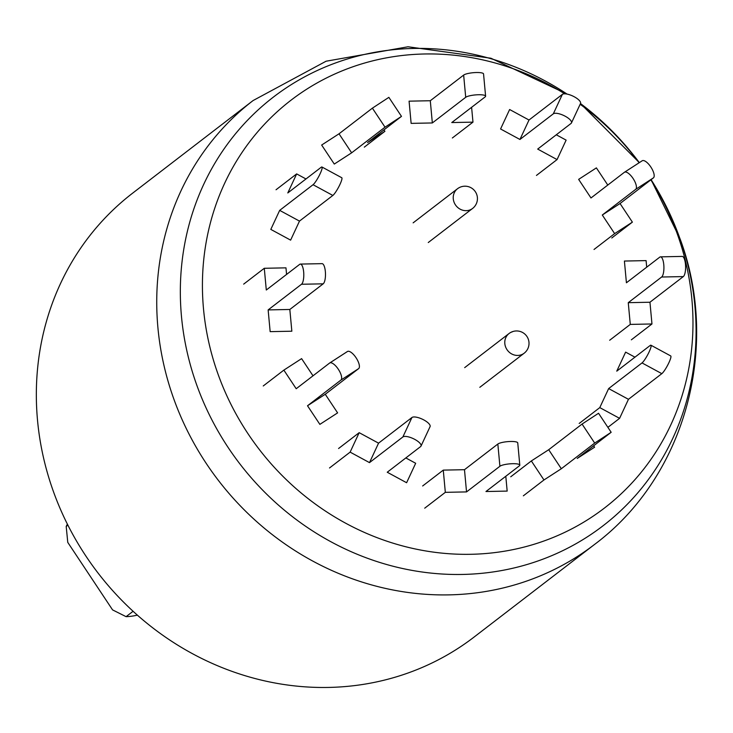 <?xml version="1.0" encoding="UTF-8"?>
<svg xmlns="http://www.w3.org/2000/svg" width="733" height="733" viewBox="0 0 733 733"><rect width="100%" height="100%" fill="white"/><g stroke="black" fill="none" stroke-linecap="round" stroke-linejoin="round"><path stroke-width="1.1" d="M132.719 193.091A280.015 259.079 52.4 0 0 53.133 490.744A280.015 259.079 -127.6 0 0 474.059 637.078L594.454 544.518A280.015 259.079 -127.6 0 1 173.529 398.184A280.015 259.079 52.4 0 1 253.123 100.531L132.719 193.091M650.831 179.86A257.182 237.941 52.4 0 1 677.549 234.652A257.182 237.941 -127.6 0 1 533.285 544.509A257.182 237.941 -127.6 0 1 217.848 373.628A257.182 237.941 52.4 0 1 286.905 103.435A257.182 237.941 52.4 0 1 564.712 93.815M639.103 162.772A257.182 237.941 52.4 0 0 580.151 104.278M67.885 525.14L66.199 526.431L67.766 542.383L112.57 609.893L126.085 616.664A62.058 57.421 -127.6 0 0 137.337 615.134M66.199 526.431A62.058 57.421 -127.6 0 1 67.381 524.132M133.076 611.295L126.085 616.664M465.712 97.297L463.65 75.087A10.225 2.19 -5.3 0 1 474.819 72.585A10.225 2.19 -5.3 0 1 483.551 73.941L485.603 96.16A10.225 2.19 174.7 0 0 476.881 94.804A10.225 2.19 174.7 0 0 465.712 97.297L432.342 122.952L411.131 123.373L409.078 101.163L430.289 100.733L432.342 122.952M463.65 75.087L430.289 100.733M471.603 107.311L472.977 122.136L451.766 122.558L485.136 96.912A10.225 2.19 174.7 0 0 485.603 96.16M452.362 137.978L472.977 122.136M553.314 113.826L562.376 94.365A10.225 3.5 25 0 1 573.527 96.399A10.225 3.5 25 0 1 580.518 103.49L571.456 122.942A10.225 3.5 -155 0 0 564.474 115.851A10.225 3.5 -155 0 0 553.314 113.826L519.944 139.472L500.575 128.981L509.627 109.519L529.006 120.02L519.944 139.472M562.376 94.365L529.006 120.02M536.455 175.425L557.062 159.583L566.123 140.122L556.283 134.79M557.062 159.583L537.692 149.083L571.053 123.437A10.225 3.5 -155 0 0 571.456 122.942M624.553 172.2L642.099 160.839A10.225 3.867 57.1 0 1 642.2 160.774A10.225 3.867 57.1 0 1 650.913 167.124A10.225 3.867 57.1 0 1 653.405 177.881L620.045 203.527L602.297 215.016L635.658 189.361A10.225 3.867 -122.9 0 0 633.165 178.614A10.225 3.867 -122.9 0 0 624.452 172.255A10.225 3.867 -122.9 0 0 624.351 172.328L590.981 197.974L578.639 179.374L596.387 167.884L607.785 185.064M611.78 237.978L632.387 222.136L620.045 203.527M632.387 222.136L614.639 233.616L602.297 215.016M594.032 249.467L614.639 233.616M660.506 256.852L682.185 256.413A10.225 3.207 88.8 0 1 685.557 265.419A10.225 3.207 88.8 0 1 683.312 276.588L649.951 302.234L628.263 302.674L661.633 277.019A10.225 3.207 -91.2 0 0 663.869 265.85A10.225 3.207 -91.2 0 0 660.506 256.852A10.225 3.207 -91.2 0 0 659.792 257.127L626.422 282.773L624.406 261.049L646.094 260.609L646.698 267.188M631.351 339.819L651.967 323.968L649.951 302.234M651.967 323.968L630.279 324.407L628.263 302.674M609.673 340.249L630.279 324.407M650.95 345.225L670.75 355.954A10.225 1.686 118.4 0 1 668.194 364.154A10.225 1.686 118.4 0 1 661.826 373.656L628.456 399.311L608.647 388.582L642.016 362.927A10.225 1.686 -61.6 0 0 648.384 353.425A10.225 1.686 -61.6 0 0 650.95 345.225A10.225 1.686 -61.6 0 0 650.134 345.5L616.765 371.155L625.625 352.124L634.952 357.173M607.886 427.348L619.596 418.341L628.456 399.311M619.596 418.341L599.786 407.612L608.647 388.582M579.18 423.463L599.786 407.612M593.657 445.811L594.582 447.212L577.219 458.446L611.166 432.287L594.692 443.08L561.322 468.735L548.705 449.714L582.066 424.059L598.54 413.265L611.166 432.287M523.353 495.82L543.959 479.968L561.322 468.735M543.959 479.968L531.343 460.947L548.705 449.714M510.727 476.798L531.343 460.947M505.797 476.267L507.172 491.092L485.961 491.522L519.33 465.867A10.225 2.19 174.7 0 0 519.798 465.116A10.225 2.19 174.7 0 0 511.075 463.76A10.225 2.19 174.7 0 0 499.906 466.261L466.536 491.907L464.484 469.697L497.844 444.042A10.225 2.19 -5.3 0 1 509.014 441.541A10.225 2.19 -5.3 0 1 517.745 442.906L519.798 465.116M424.719 508.18L445.325 492.338L466.536 491.907M445.325 492.338L443.273 470.119L464.484 469.697M422.657 485.97L443.273 470.119M405.835 457.942L415.675 463.274L406.613 482.726L387.244 472.235L420.605 446.58A10.225 3.5 -155 0 0 421.008 446.095A10.225 3.5 -155 0 0 414.026 438.994A10.225 3.5 -155 0 0 402.866 436.969L369.496 462.624L378.558 443.163L411.928 417.517A10.225 3.5 25 0 1 423.078 419.542A10.225 3.5 25 0 1 430.069 426.633L421.008 446.095M329.511 467.975L350.127 452.124L369.496 462.624M350.127 452.124L359.179 432.672L378.558 443.163M338.573 448.514L359.179 432.672M329.777 362.945L347.323 351.593A10.225 3.867 57.1 0 1 347.415 351.519A10.225 3.867 57.1 0 1 356.137 357.869A10.225 3.867 57.1 0 1 358.629 368.626L340.882 380.106A10.225 3.867 -122.9 0 0 338.389 369.359A10.225 3.867 -122.9 0 0 329.667 363A10.225 3.867 -122.9 0 0 329.575 363.073L296.205 388.728L283.854 370.119L301.602 358.629L313.009 375.809M340.882 380.106L307.512 405.761L325.26 394.272L337.611 412.881L319.863 424.37L307.512 405.761M263.248 385.961L283.854 370.119M358.629 368.626L325.26 394.272M300.383 264.082L322.062 263.651A10.225 3.207 88.8 0 1 325.434 272.649A10.225 3.207 88.8 0 1 323.189 283.827L301.51 284.257A10.225 3.207 -91.2 0 0 303.746 273.088A10.225 3.207 -91.2 0 0 300.383 264.082A10.225 3.207 -91.2 0 0 299.669 264.366L266.299 290.011L264.283 268.287L285.971 267.847L286.576 274.426M301.51 284.257L268.141 309.912L289.828 309.473L291.844 331.206L270.156 331.646L268.141 309.912M243.677 284.129L264.283 268.287M323.189 283.827L289.828 309.473M321.97 167.014L341.78 177.743A10.225 1.686 118.4 0 1 339.223 185.944A10.225 1.686 118.4 0 1 332.846 195.445L313.046 184.716A10.225 1.686 -61.6 0 0 319.414 175.205A10.225 1.686 -61.6 0 0 321.97 167.014A10.225 1.686 -61.6 0 0 321.155 167.289L287.794 192.944L296.654 173.904L305.973 178.962M313.046 184.716L279.676 210.371L299.485 221.1L290.625 240.131L270.816 229.402L279.676 210.371M276.039 189.755L296.654 173.904M332.846 195.445L299.485 221.1M385.017 127.176L372.391 108.154L388.866 97.352L401.482 116.373L385.017 127.176L351.648 152.821L334.285 164.064L321.659 145.042L339.022 133.8L351.648 152.821M372.391 108.154L339.022 133.8M383.982 129.906L384.907 131.308L367.545 142.541L401.482 116.373M364.301 147.15L384.907 131.308M594.454 544.518C685.465 476.624 720.392 346.755 680.041 238.766L651.078 179.667A270.385 250.164 52.4 0 1 679.857 238.381A270.385 250.164 -127.6 0 1 528.191 564.153A270.385 250.164 -127.6 0 1 196.554 384.495A270.385 250.164 52.4 0 1 271.696 98.405A270.385 250.164 52.4 0 1 567.076 94.09M639.313 162.634A270.385 250.164 52.4 0 0 580.49 103.555L639.313 162.634M635.658 189.361L653.405 177.881M661.633 277.019L683.312 276.588M642.016 362.927L661.826 373.656M582.066 424.059L594.692 443.08M497.844 444.042L499.906 466.261M411.928 417.517L402.866 436.969M479.813 387.308L524.177 353.205A12.415 11.481 -127.6 0 1 520.742 354.964A12.415 11.481 52.4 0 1 506.366 348.615A12.415 11.481 52.4 0 1 509.041 333.524L464.685 367.627M512.477 331.765A12.415 11.481 52.4 0 0 509.041 333.524A12.415 12.415 0 0 1 527.65 337.693A12.415 12.415 0 0 1 524.177 353.205M428.264 242.531L472.62 208.429A12.415 11.481 52.4 0 1 469.184 210.197A12.415 11.481 -127.6 0 1 454.817 203.847A12.415 11.481 -127.6 0 1 457.493 188.748L413.137 222.85M253.123 100.531L326.093 61.215L408.015 46.775L490.936 58.237L567.214 94.117M624.452 172.255L642.2 160.774M347.415 351.519L329.667 363M472.62 208.429A12.415 12.415 0 0 0 461.469 186.713A12.415 12.415 0 0 0 457.493 188.748"/></g></svg>
